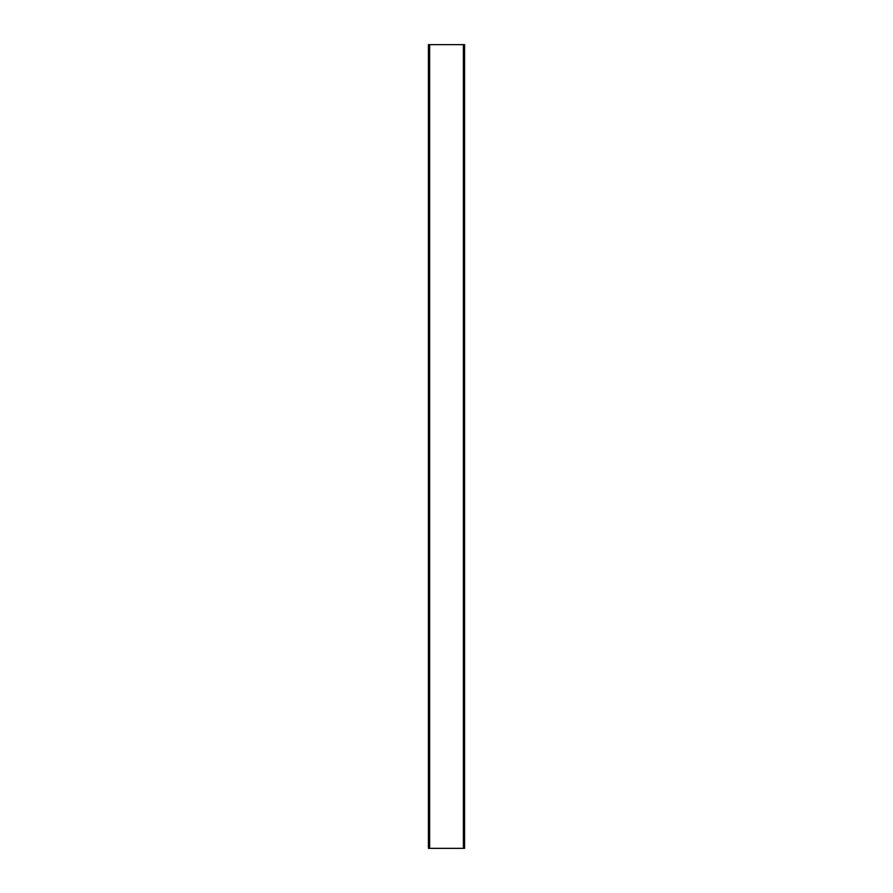 <?xml version="1.0" encoding="UTF-8"?>
<svg xmlns="http://www.w3.org/2000/svg" width="893" height="893" viewBox="0 0 893 893"><rect width="100%" height="100%" fill="white"/><g stroke="black" fill="none" stroke-linecap="round" stroke-linejoin="round"><path stroke-width="1.34" d="M463.378 44.65L464.583 44.65L464.583 848.35L428.417 848.35L428.417 44.65L463.378 44.65L463.378 848.35M459.906 44.65L462.072 44.65M429.622 848.35L429.622 44.65"/></g></svg>
